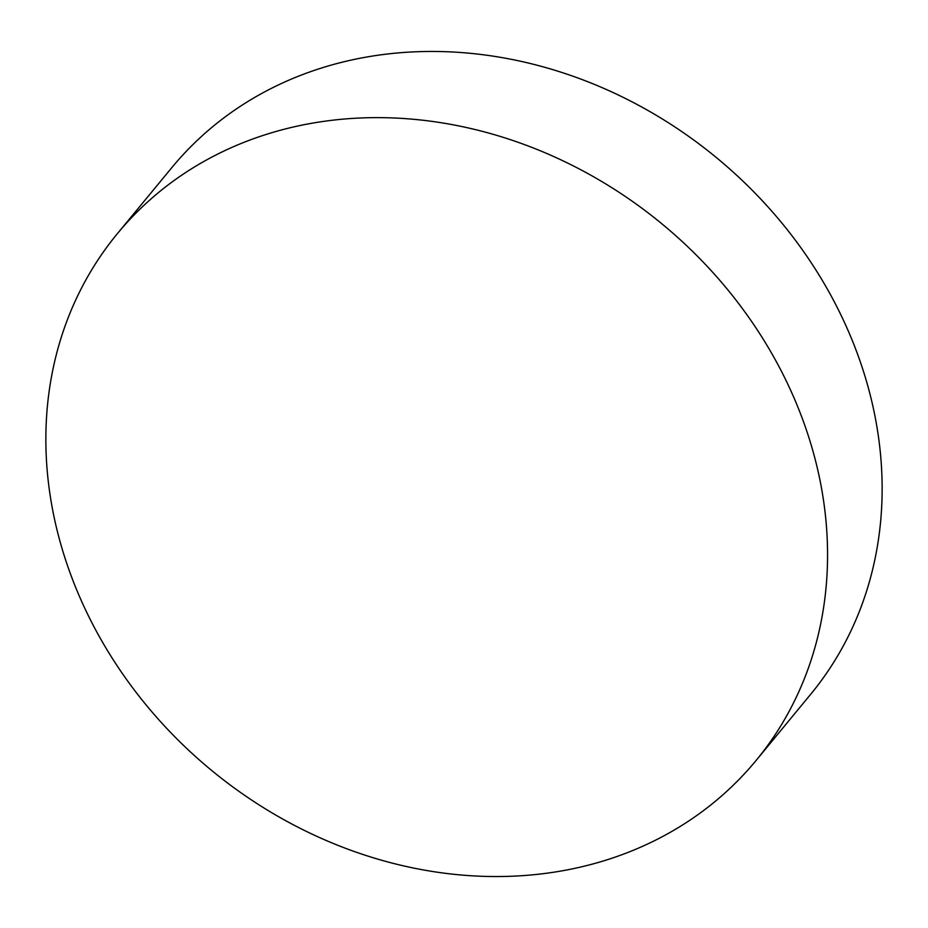 <?xml version="1.0" encoding="UTF-8"?>
<svg xmlns="http://www.w3.org/2000/svg" width="928" height="928" viewBox="0 0 928 928"><rect width="100%" height="100%" fill="white"/><g stroke="black" fill="none" stroke-linecap="round" stroke-linejoin="round"><path stroke-width="1.39" d="M756.076 760.496L810.654 694.318A413.981 354.102 -140.5 0 0 832.474 298.364A413.981 354.102 -140.5 0 0 171.924 167.504L117.346 233.682A413.981 354.102 -140.5 0 0 95.526 629.636A413.981 354.102 -140.5 0 0 756.076 760.496A413.981 354.102 -140.5 0 0 777.896 364.542A413.981 354.102 -140.5 0 0 117.346 233.682"/></g></svg>

